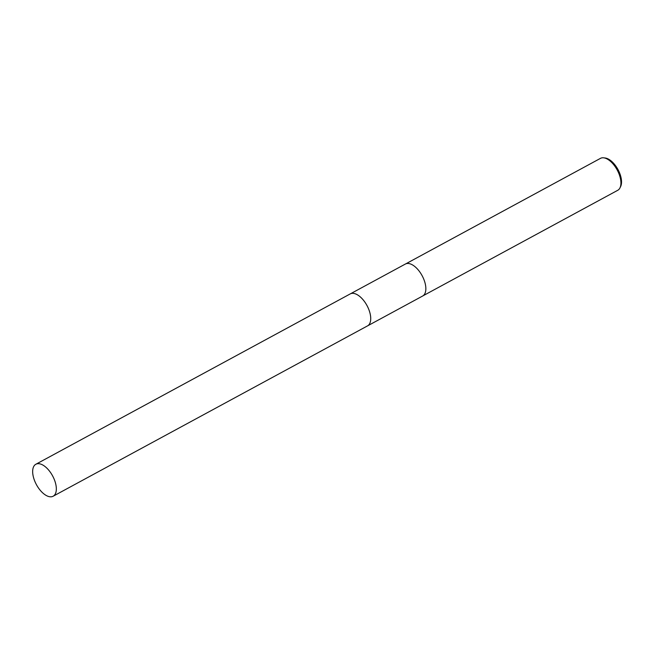 <?xml version="1.0" encoding="UTF-8"?>
<svg xmlns="http://www.w3.org/2000/svg" width="654" height="654" viewBox="0 0 654 654"><rect width="100%" height="100%" fill="white"/><g stroke="black" fill="none" stroke-linecap="round" stroke-linejoin="round"><path stroke-width="0.98" d="M370.736 318.686A18.173 9.197 -118.4 0 0 357.991 295.175M369.772 323.452A18.173 9.197 -118.4 0 0 366.968 305.516A18.173 9.197 -118.4 0 0 353.479 293.384M367.712 325.79L422.672 296.009A18.173 9.197 -118.4 0 0 423.113 277.672A18.173 9.197 -118.4 0 0 407.622 263.464A18.173 9.197 -118.4 0 0 405.357 264.053L350.397 293.834M423.024 295.796L617.752 190.289A18.157 9.189 -118.4 0 0 619.976 187.862A18.157 9.189 -118.4 0 0 617.18 169.95A18.157 9.189 -118.4 0 0 603.699 157.827A18.157 9.189 -118.4 0 0 602.718 157.778A18.157 9.189 -118.4 0 0 600.454 158.366L405.725 263.873M619.976 187.862L620.63 186.537A17.241 8.723 -118.4 0 0 617.973 169.525A17.241 8.723 -118.4 0 0 605.171 158.006L603.699 157.827M34.523 480.543A18.173 9.197 -118.4 0 0 53.154 496.223A18.173 9.197 -118.4 0 0 54.47 479.946A18.173 9.197 -118.4 0 0 35.839 464.266A18.173 9.197 -118.4 0 0 34.523 480.543M53.154 496.223L367.548 325.88A18.181 9.197 -118.4 0 0 368.864 309.604A18.181 9.197 -118.4 0 0 350.225 293.916L35.839 464.266"/></g></svg>
